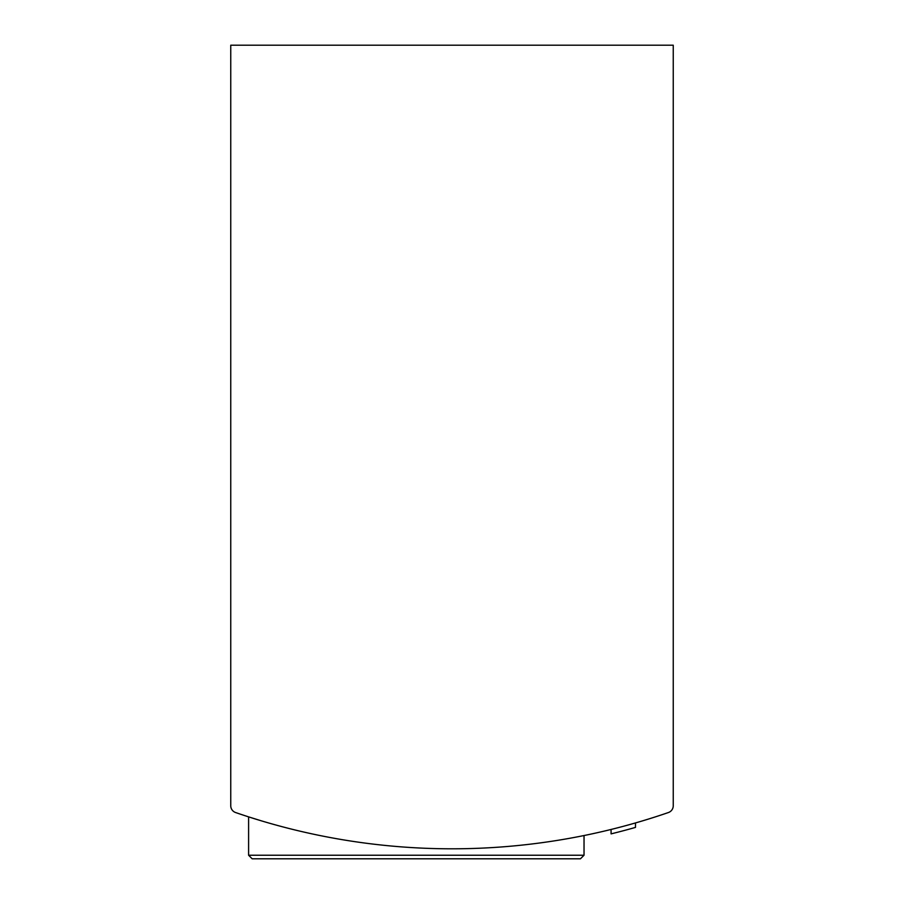 <?xml version="1.0" encoding="UTF-8"?>
<svg xmlns="http://www.w3.org/2000/svg" width="904" height="904" viewBox="0 0 904 904"><rect width="100%" height="100%" fill="white"/><g stroke="black" fill="none" stroke-linecap="round" stroke-linejoin="round"><path stroke-width="1.36" d="M230.757 716.058L230.757 805.78A7.142 7.142 0 0 0 235.571 812.526A663.728 663.728 0 0 0 668.429 812.526A7.142 7.142 0 0 0 673.243 805.78L673.243 716.058M673.243 805.78L673.243 45.2L230.757 45.2L230.757 805.78M248.6 855.229L584.029 855.229L580.458 858.8L252.171 858.8L248.6 855.229L248.6 816.877L261.448 820.866M564.141 839.262L571.204 838.019M261.493 820.877L248.995 817.001M635.489 822.945L635.489 827.397A668.011 668.011 0 0 1 611.081 833.872L611.081 829.465M611.093 833.872L614.867 832.934M616.788 832.448L618.799 831.929M580.458 858.8L287.156 858.8M584.029 855.229L584.029 835.545"/></g></svg>
